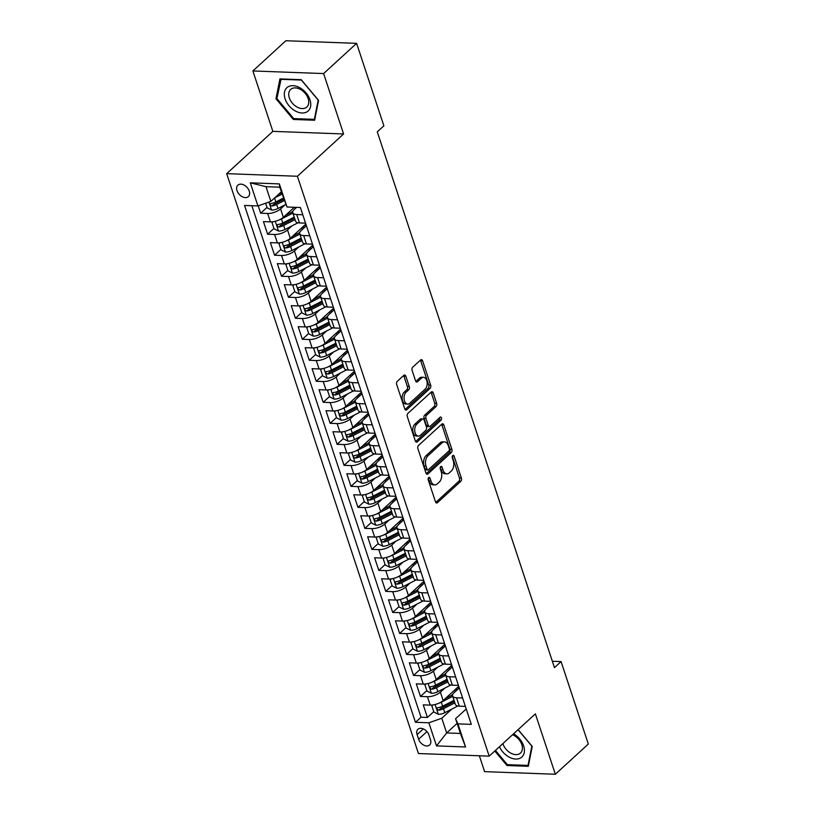 <?xml version="1.0" encoding="UTF-8"?>
<svg xmlns="http://www.w3.org/2000/svg" width="815" height="815" viewBox="0 0 815 815"><rect width="100%" height="100%" fill="white"/><g stroke="black" fill="none" stroke-linecap="round" stroke-linejoin="round"><path stroke-width="1.22" d="M428.659 477.621A1.671 1.019 92.1 0 0 428.232 479.892L435.475 501.806A2.384 1.467 92.1 0 0 436.687 502.998A2.384 1.467 92.1 0 0 437.451 502.682L460.76 481.329A2.384 1.467 92.1 0 0 461.382 478.079L454.128 456.166A1.671 1.019 92.1 0 0 453.283 455.33A1.671 1.019 92.1 0 0 452.743 455.554A1.671 1.019 92.1 0 0 452.315 457.826L453.252 460.658A7.62 4.676 92.1 0 1 451.296 471.06L449.35 472.832A7.62 4.676 92.1 0 1 446.885 473.851A7.62 4.676 92.1 0 1 443.024 470.031L442.087 467.199A1.671 1.019 92.1 0 0 441.241 466.363A1.671 1.019 92.1 0 0 440.701 466.588A1.671 1.019 92.1 0 0 440.273 468.859L441.21 471.691A7.62 4.676 92.1 0 1 439.254 482.093L437.309 483.865A7.62 4.676 92.1 0 1 434.843 484.884A7.62 4.676 92.1 0 1 430.982 481.064L430.045 478.232A1.671 1.019 92.1 0 0 429.199 477.396A1.671 1.019 92.1 0 0 428.659 477.621M237.012 190.639A7.763 5.236 -132.5 0 0 242.198 196.69A7.763 5.236 -132.5 0 0 248.371 196.588A7.763 5.236 -132.5 0 0 249.247 191.097A7.763 5.236 -132.5 0 0 244.052 185.046A7.763 5.236 -132.5 0 0 237.888 185.148A7.763 5.236 -132.5 0 0 237.012 190.639M405.829 376.194A2.384 1.467 92.1 0 0 404.627 375.002A2.384 1.467 92.1 0 0 403.853 375.318L397.312 381.308A2.384 1.467 92.1 0 0 396.701 384.558L404.749 408.896A2.384 1.467 92.1 0 0 405.962 410.088A2.384 1.467 92.1 0 0 406.726 409.772L430.035 388.419A2.384 1.467 92.1 0 0 430.656 385.169L422.608 360.841A2.384 1.467 92.1 0 0 421.396 359.649A2.384 1.467 92.1 0 0 420.632 359.965L412.726 367.198A2.384 1.467 92.1 0 0 412.115 370.448L415.558 380.86A2.384 1.467 92.1 0 0 416.771 382.052A2.384 1.467 92.1 0 0 417.535 381.736L421.457 378.15A6.367 3.912 92.1 0 1 423.515 377.304A6.367 3.912 92.1 0 1 427.101 382.092A6.367 3.912 92.1 0 1 425.104 389.183L409.751 403.242A6.367 3.912 92.1 0 1 407.694 404.087A6.367 3.912 92.1 0 1 404.108 399.289A6.367 3.912 92.1 0 1 406.104 392.209L408.661 389.865A2.384 1.467 92.1 0 0 409.273 386.616L405.829 376.194L403.924 376.133A2.384 1.467 92.1 0 0 403.629 375.532M343.594 133.966L323.616 73.564L356.603 43.348L285.851 40.75L252.874 70.956L272.852 131.368L226.672 173.656L297.414 176.264L343.594 133.966L272.852 131.368M479.352 755.78L484.599 771.652L555.351 774.25L535.374 713.848L489.194 756.137L297.414 176.264M555.351 774.25L588.328 744.044L561.056 661.576L552.356 661.25M356.603 43.348L383.875 125.816L377.274 131.857L554.465 667.617L561.056 661.576M418.523 445.448A2.384 1.467 92.1 0 0 417.912 448.698L425.96 473.036A2.384 1.467 92.1 0 0 427.172 474.228A2.384 1.467 92.1 0 0 427.936 473.912L451.255 452.559A2.384 1.467 92.1 0 0 451.867 449.31L443.818 424.972A2.384 1.467 92.1 0 0 442.606 423.78A2.384 1.467 92.1 0 0 441.842 424.095L418.523 445.448M415.355 440.966L407.306 416.628A2.384 1.467 92.1 0 1 407.918 413.378L431.237 392.025A2.384 1.467 92.1 0 1 432.001 391.709A2.384 1.467 92.1 0 1 433.213 392.901L436.657 403.323A2.384 1.467 92.1 0 1 436.045 406.573L426.591 415.232A2.384 1.467 92.1 0 0 425.97 418.472L428.262 425.389A2.384 1.467 92.1 0 0 429.464 426.581A2.384 1.467 92.1 0 0 430.238 426.265L440.08 417.249A1.671 1.019 92.1 0 1 440.62 417.025A1.671 1.019 92.1 0 1 441.557 418.278A1.671 1.019 92.1 0 1 441.037 420.132L417.331 441.842A2.384 1.467 92.1 0 1 416.567 442.158A2.384 1.467 92.1 0 1 415.355 440.966M258.223 205.838L260.668 213.214L267.004 207.407M284.975 204.891L280.574 208.915A9.698 3.963 161.7 0 1 267.646 213.469L270.427 221.874L263.449 221.619L267.615 234.221L273.952 228.424M293.125 210.861L291.648 212.216M291.923 225.898L287.522 229.932A9.698 3.963 161.7 0 1 274.594 234.486L277.375 242.89L270.397 242.626L274.563 255.238L280.9 249.431M300.073 231.878L298.596 233.222M298.871 246.904L294.47 250.939A9.698 3.963 161.7 0 1 281.542 255.492L284.323 263.897L277.345 263.642L281.511 276.244L287.848 270.437M307.021 252.884L305.544 254.229M305.819 267.921L301.418 271.945A9.698 3.963 161.7 0 1 288.49 276.499L291.271 284.904L284.292 284.649L288.459 297.251L294.796 291.454M313.969 273.891L312.491 275.246M312.766 288.928L308.365 292.962A9.698 3.963 161.7 0 1 295.438 297.516L298.219 305.92L291.24 305.656L295.407 318.268L301.744 312.461M320.916 294.908L319.439 296.252M319.714 309.934L315.313 313.969A9.698 3.963 161.7 0 1 302.385 318.522L305.167 326.927L298.188 326.672L302.355 339.274L308.691 333.478M327.864 315.914L326.387 317.259M326.662 330.951L322.261 334.975A9.698 3.963 161.7 0 1 309.333 339.529L312.114 347.934L305.136 347.679L309.303 360.281L315.639 354.484M334.812 336.921L333.335 338.276M333.61 351.958L329.209 355.992A9.698 3.963 161.7 0 1 316.281 360.546L319.062 368.951L312.084 368.686L316.251 381.298L322.587 375.491M341.76 357.938L340.283 359.283M340.558 372.964L336.157 376.999A9.698 3.963 161.7 0 1 323.229 381.552L326.01 389.957L319.032 389.702L323.198 402.304L329.535 396.508M348.708 378.944L347.231 380.289M347.506 393.981L343.105 398.005A9.698 3.963 161.7 0 1 330.177 402.559L332.958 410.964L325.98 410.709L330.146 423.311L336.483 417.514M355.656 399.951L354.179 401.306M354.454 414.988L350.053 419.022A9.698 3.963 161.7 0 1 337.125 423.576L339.906 431.981L332.928 431.716L337.094 444.328L343.431 438.521M362.604 420.968L361.127 422.313M361.402 435.994L357.001 440.029A9.698 3.963 161.7 0 1 344.073 444.582L346.854 452.987L339.875 452.733L344.042 465.334L350.379 459.538M369.552 441.974L368.085 443.319M368.349 457.011L363.948 461.046A9.698 3.963 161.7 0 1 351.021 465.589L353.802 473.994L346.823 473.739L350.99 486.351L357.327 480.544M376.499 462.981L375.032 464.336M375.297 478.018L370.896 482.052A9.698 3.963 161.7 0 1 357.968 486.606L360.75 495.011L353.771 494.746L357.938 507.358L364.274 501.551M383.447 483.998L381.98 485.343M382.245 499.024L377.844 503.059A9.698 3.963 161.7 0 1 364.926 507.613L367.697 516.017L360.719 515.763L364.896 528.365L371.222 522.568M390.395 505.005L388.928 506.349M389.193 520.041L384.792 524.076A9.698 3.963 161.7 0 1 371.874 528.619L374.645 537.024L367.667 536.769L371.844 549.381L378.17 543.574M397.343 526.011L395.876 527.366M396.151 541.048L391.74 545.082A9.698 3.963 161.7 0 1 378.822 549.636L381.593 558.041L374.615 557.776L378.792 570.388L385.128 564.581M404.291 547.028L402.824 548.373M403.099 562.055L398.688 566.089A9.698 3.963 161.7 0 1 385.77 570.643L388.551 579.047L381.563 578.793L385.74 591.395L392.076 585.598M411.239 568.035L409.772 569.379M410.047 583.071L405.646 587.106A9.698 3.963 161.7 0 1 392.718 591.649L395.499 600.054L388.521 599.799L392.687 612.411L399.024 606.605M418.197 589.041L416.72 590.396M416.995 604.078L412.594 608.112A9.698 3.963 161.7 0 1 399.666 612.666L402.447 621.071L395.469 620.816L399.635 633.418L405.972 627.611M425.145 610.058L423.668 611.403M423.943 625.085L419.542 629.119A9.698 3.963 161.7 0 1 406.614 633.673L409.395 642.077L402.416 641.823L406.583 654.425L412.92 648.628M432.093 631.065L430.615 632.42M430.89 646.101L426.49 650.136A9.698 3.963 161.7 0 1 413.562 654.679L416.343 663.084L409.364 662.829L413.531 675.441L419.868 669.635M439.041 652.071L437.563 653.426M437.838 667.108L433.437 671.142A9.698 3.963 161.7 0 1 420.509 675.696L423.291 684.101L416.312 683.846L420.479 696.448L427.457 696.703A9.698 3.963 -18.3 0 0 440.385 692.149L444.786 688.125M445.988 673.088L444.511 674.433M426.815 690.641L420.479 696.448M270.427 221.874A9.698 3.963 -18.3 0 0 283.345 217.32L294.317 207.275M277.375 242.89A9.698 3.963 -18.3 0 0 290.293 238.337L305.859 224.074M284.323 263.897A9.698 3.963 -18.3 0 0 297.241 259.343L312.807 245.091M291.271 284.904A9.698 3.963 -18.3 0 0 304.199 280.35L319.755 266.098M298.219 305.92A9.698 3.963 -18.3 0 0 311.147 301.367L326.703 287.104M305.167 326.927A9.698 3.963 -18.3 0 0 318.095 322.373L333.661 308.121M312.114 347.934A9.698 3.963 -18.3 0 0 325.042 343.38L340.609 329.128M319.062 368.951A9.698 3.963 -18.3 0 0 331.99 364.397L347.557 350.134M326.01 389.957A9.698 3.963 -18.3 0 0 338.938 385.403L354.505 371.151M332.958 410.964A9.698 3.963 -18.3 0 0 345.886 406.41L361.453 392.158M339.906 431.981A9.698 3.963 -18.3 0 0 352.834 427.427L368.4 413.164M346.854 452.987A9.698 3.963 -18.3 0 0 359.782 448.433L375.348 434.181M353.802 473.994A9.698 3.963 -18.3 0 0 366.73 469.44L382.296 455.188M360.75 495.011A9.698 3.963 -18.3 0 0 373.678 490.457L389.244 476.194M367.697 516.017A9.698 3.963 -18.3 0 0 380.625 511.463L396.192 497.211M374.645 537.024A9.698 3.963 -18.3 0 0 387.573 532.47L403.14 518.218M381.593 558.041A9.698 3.963 -18.3 0 0 394.521 553.487L410.088 539.224M388.551 579.047A9.698 3.963 -18.3 0 0 401.469 574.494L417.036 560.241M395.499 600.054A9.698 3.963 -18.3 0 0 408.417 595.51L423.983 581.248M402.447 621.071A9.698 3.963 -18.3 0 0 415.365 616.517L430.931 602.254M409.395 642.077A9.698 3.963 -18.3 0 0 422.313 637.524L437.879 623.271M416.343 663.084A9.698 3.963 -18.3 0 0 429.271 658.54L444.827 644.278M423.291 684.101A9.698 3.963 -18.3 0 0 436.219 679.547L451.775 665.284M430.473 739.663L428.945 735.038A7.518 5.073 -132.5 0 0 423.922 729.181A7.518 5.073 -132.5 0 0 417.942 729.272A7.518 5.073 -132.5 0 0 417.097 734.6L418.625 739.225A7.518 5.073 -132.5 0 0 423.647 745.083A7.518 5.073 -132.5 0 0 429.627 744.981A7.518 5.073 -132.5 0 0 430.473 739.663M226.672 173.656L418.441 753.539L489.194 756.137M257.937 205.94L250.287 182.825L279.351 183.895L286.992 207.01L279.759 187.185L265.996 186.686L270.855 201.387L257.937 205.94L244.551 205.451L415.477 722.294L428.863 722.793L441.791 718.239L451.734 709.132M286.992 207.01L300.378 207.499L471.315 724.352L457.928 723.863L465.569 746.968L436.504 745.898L428.863 722.793M296.589 207.367L294.337 209.424A9.698 3.963 161.7 0 0 292.779 212.756L295.56 221.16A9.698 3.963 -18.3 0 0 299.482 222.943L305.564 223.167M304.474 225.347A4.483 1.834 -18.3 0 0 305.839 225.704A18.551 7.58 -18.3 0 1 306.409 225.735L301.285 230.431A9.698 3.963 161.7 0 0 299.726 233.762L302.508 242.167A9.698 3.963 -18.3 0 0 306.43 243.95L312.512 244.174M311.422 246.364A4.483 1.834 -18.3 0 0 312.787 246.711A18.551 7.58 -18.3 0 1 313.357 246.751L308.233 251.448A9.698 3.963 161.7 0 0 306.674 254.769L309.456 263.174A9.698 3.963 -18.3 0 0 313.388 264.967L319.46 265.191M318.37 267.371A4.483 1.834 -18.3 0 0 319.735 267.728A18.551 7.58 -18.3 0 1 320.305 267.758L315.181 272.454A9.698 3.963 161.7 0 0 313.622 275.786L316.403 284.19A9.698 3.963 -18.3 0 0 320.336 285.973L326.407 286.197M325.317 288.378A4.483 1.834 -18.3 0 0 326.683 288.734A18.551 7.58 -18.3 0 1 327.253 288.765L322.129 293.461A9.698 3.963 161.7 0 0 320.57 296.792L323.351 305.197A9.698 3.963 -18.3 0 0 327.284 306.98L333.355 307.204M332.265 309.394A4.483 1.834 -18.3 0 0 333.63 309.741A18.551 7.58 -18.3 0 1 334.201 309.781L329.077 314.478A9.698 3.963 161.7 0 0 327.518 317.799L330.299 326.204A9.698 3.963 -18.3 0 0 334.231 327.997L340.303 328.221M341.159 330.788L336.024 335.485A9.698 3.963 161.7 0 0 334.466 338.816L337.247 347.221A9.698 3.963 -18.3 0 0 341.179 349.003L347.251 349.228M348.107 351.805L342.972 356.491A9.698 3.963 161.7 0 0 341.414 359.822L344.195 368.227A9.698 3.963 -18.3 0 0 348.127 370.02L354.199 370.234M353.109 372.424A4.483 1.834 -18.3 0 0 354.474 372.771A18.551 7.58 -18.3 0 1 355.055 372.812L349.92 377.508A9.698 3.963 161.7 0 0 348.362 380.829L351.143 389.234A9.698 3.963 -18.3 0 0 355.075 391.027L361.147 391.251M360.057 393.431A4.483 1.834 -18.3 0 0 361.422 393.788A18.551 7.58 -18.3 0 1 362.003 393.818L356.868 398.515A9.698 3.963 161.7 0 0 355.309 401.846L358.091 410.251A9.698 3.963 -18.3 0 0 362.023 412.033L368.095 412.258M367.005 414.448A4.483 1.834 -18.3 0 0 368.38 414.794A18.551 7.58 -18.3 0 1 368.951 414.825L363.816 419.531A9.698 3.963 161.7 0 0 362.257 422.853L365.038 431.257A9.698 3.963 -18.3 0 0 368.971 433.05L375.043 433.264M373.953 435.454A4.483 1.834 -18.3 0 0 375.328 435.801A18.551 7.58 -18.3 0 1 375.898 435.842L370.764 440.538A9.698 3.963 161.7 0 0 369.205 443.859L371.986 452.264A9.698 3.963 -18.3 0 0 375.919 454.057L381.99 454.281M380.9 456.461A4.483 1.834 -18.3 0 0 382.276 456.818A18.551 7.58 -18.3 0 1 382.846 456.848L377.722 461.545A9.698 3.963 161.7 0 0 376.153 464.876L378.934 473.281A9.698 3.963 -18.3 0 0 382.867 475.064L388.938 475.288M387.848 477.478A4.483 1.834 -18.3 0 0 389.224 477.824A18.551 7.58 -18.3 0 1 389.794 477.855L384.67 482.562A9.698 3.963 161.7 0 0 383.101 485.883L385.882 494.287A9.698 3.963 -18.3 0 0 389.815 496.08L395.896 496.304M394.796 498.485A4.483 1.834 -18.3 0 0 396.172 498.831A18.551 7.58 -18.3 0 1 396.742 498.872L391.618 503.568A9.698 3.963 161.7 0 0 390.049 506.889L392.83 515.294A9.698 3.963 -18.3 0 0 396.762 517.087L402.844 517.311M401.744 519.491A4.483 1.834 -18.3 0 0 403.119 519.848A18.551 7.58 -18.3 0 1 403.69 519.878L398.566 524.575A9.698 3.963 161.7 0 0 397.007 527.906L399.778 536.311A9.698 3.963 -18.3 0 0 403.71 538.094L409.792 538.318M408.692 540.508A4.483 1.834 -18.3 0 0 410.067 540.854A18.551 7.58 -18.3 0 1 410.638 540.885L405.513 545.592A9.698 3.963 161.7 0 0 403.955 548.913L406.726 557.317A9.698 3.963 -18.3 0 0 410.658 559.11L416.74 559.334M415.65 561.515A4.483 1.834 -18.3 0 0 417.015 561.861A18.551 7.58 -18.3 0 1 417.586 561.902L412.461 566.598A9.698 3.963 161.7 0 0 410.903 569.919L413.674 578.324A9.698 3.963 -18.3 0 0 417.606 580.117L423.688 580.341M422.598 582.521A4.483 1.834 -18.3 0 0 423.963 582.878A18.551 7.58 -18.3 0 1 424.534 582.908L419.409 587.605A9.698 3.963 161.7 0 0 417.851 590.936L420.632 599.341A9.698 3.963 -18.3 0 0 424.554 601.124L430.636 601.348M429.546 603.538A4.483 1.834 -18.3 0 0 430.911 603.884A18.551 7.58 -18.3 0 1 431.481 603.915L426.357 608.622A9.698 3.963 161.7 0 0 424.798 611.943L427.58 620.347A9.698 3.963 -18.3 0 0 431.502 622.14L437.584 622.365M436.494 624.545A4.483 1.834 -18.3 0 0 437.859 624.891A18.551 7.58 -18.3 0 1 438.429 624.932L433.305 629.628A9.698 3.963 161.7 0 0 431.746 632.96L434.527 641.354A9.698 3.963 -18.3 0 0 438.46 643.147L444.532 643.371M443.442 645.551A4.483 1.834 -18.3 0 0 444.807 645.908A18.551 7.58 -18.3 0 1 445.377 645.938L440.253 650.635A9.698 3.963 161.7 0 0 438.694 653.966L441.475 662.371A9.698 3.963 -18.3 0 0 445.408 664.154L451.479 664.378M452.325 666.955L447.201 671.652A9.698 3.963 161.7 0 0 445.642 674.973L448.423 683.377A9.698 3.963 -18.3 0 0 452.356 685.17L458.427 685.395M251.855 205.716L421.019 717.22L427.427 717.455L423.26 704.853L430.238 705.107A9.698 3.963 -18.3 0 0 443.166 700.554L458.733 686.301M457.337 687.575A4.483 1.834 -18.3 0 0 458.702 687.921A18.551 7.58 -18.3 0 1 459.273 687.962L454.149 692.658A9.698 3.963 -18.3 0 0 452.59 695.99A9.698 3.963 -18.3 0 0 456.522 697.772L462.594 697.997M452.59 695.99L455.371 704.384A9.698 3.963 -18.3 0 0 459.303 706.177L465.375 706.401M302.783 214.763L296.711 214.539A9.698 3.963 161.7 0 1 292.779 212.756M309.731 235.769L303.659 235.555A9.698 3.963 161.7 0 1 299.726 233.762M316.678 256.786L310.607 256.562A9.698 3.963 161.7 0 1 306.674 254.769M323.626 277.793L317.555 277.569A9.698 3.963 161.7 0 1 313.622 275.786M330.574 298.799L324.502 298.585A9.698 3.963 161.7 0 1 320.57 296.792M337.522 319.816L331.45 319.592A9.698 3.963 161.7 0 1 327.518 317.799M344.47 340.823L338.398 340.599A9.698 3.963 161.7 0 1 334.466 338.816M351.418 361.84L345.346 361.615A9.698 3.963 161.7 0 1 341.414 359.822M358.366 382.846L352.294 382.622A9.698 3.963 161.7 0 1 348.362 380.829M365.314 403.853L359.242 403.629A9.698 3.963 161.7 0 1 355.309 401.846M372.272 424.87L366.19 424.646A9.698 3.963 161.7 0 1 362.257 422.853M379.22 445.876L373.138 445.652A9.698 3.963 161.7 0 1 369.205 443.859M386.167 466.883L380.085 466.659A9.698 3.963 161.7 0 1 376.153 464.876M393.115 487.9L387.033 487.676A9.698 3.963 161.7 0 1 383.101 485.883M400.063 508.906L393.981 508.682A9.698 3.963 161.7 0 1 390.049 506.889M407.011 529.913L400.929 529.689A9.698 3.963 161.7 0 1 397.007 527.906M413.959 550.93L407.877 550.706A9.698 3.963 161.7 0 1 403.955 548.913M420.907 571.936L414.835 571.712A9.698 3.963 161.7 0 1 410.903 569.919M427.855 592.943L421.783 592.719A9.698 3.963 161.7 0 1 417.851 590.936M434.803 613.96L428.731 613.736A9.698 3.963 161.7 0 1 424.798 611.943M441.75 634.966L435.679 634.742A9.698 3.963 161.7 0 1 431.746 632.96M448.698 655.973L442.627 655.749A9.698 3.963 161.7 0 1 438.694 653.966M455.646 676.99L449.574 676.766A9.698 3.963 161.7 0 1 445.642 674.973M420.509 675.696L413.531 675.441M413.562 654.679L406.583 654.425M406.614 633.673L399.635 633.418M399.666 612.666L392.687 612.411M392.718 591.649L385.74 591.395M385.77 570.643L378.792 570.388M378.822 549.636L371.844 549.381M371.874 528.619L364.896 528.365M364.926 507.613L357.938 507.358M357.968 486.606L350.99 486.351M351.021 465.589L344.042 465.334M344.073 444.582L337.094 444.328M337.125 423.576L330.146 423.311M330.177 402.559L323.198 402.304M323.229 381.552L316.251 381.298M316.281 360.546L309.303 360.281M309.333 339.529L302.355 339.274M302.385 318.522L295.407 318.268M295.438 297.516L288.459 297.251M288.49 276.499L281.511 276.244M281.542 255.492L274.563 255.238M274.594 234.486L267.615 234.221M267.646 213.469L260.668 213.214M270.855 201.387L281.297 191.831M441.791 718.239L446.651 732.94L460.424 733.449L455.554 718.749L457.928 723.863M457.093 723.384L446.651 732.94L436.504 745.898M466.231 708.968L455.554 718.749M323.616 73.564L252.874 70.956M458.998 687.942L458.804 687.351M452.936 694.095L451.459 695.45M433.763 711.658L427.427 717.455M421.019 717.22L415.477 722.294M452.05 666.935L451.856 666.334M445.102 645.918L444.909 645.327M438.154 624.911L437.961 624.321M431.206 603.905L431.013 603.304M424.258 582.888L424.065 582.297M417.311 561.881L417.117 561.291M410.363 540.875L410.169 540.274M403.415 519.858L403.221 519.267M396.467 498.851L396.273 498.26M389.519 477.845L389.326 477.244M382.571 456.828L382.378 456.237M375.623 435.821L375.43 435.23M368.675 414.815L368.482 414.214M361.728 393.798L361.524 393.207M354.78 372.791L354.576 372.2M347.832 351.785L347.628 351.184M340.884 330.768L340.68 330.177M333.926 309.761L333.732 309.17M326.978 288.744L326.784 288.153M320.03 267.738L319.837 267.147M313.082 246.731L312.889 246.14M306.134 225.714L305.941 225.123M460.424 733.449L465.569 746.968M250.287 182.825L265.996 186.686M279.351 183.895L279.759 187.185M494.797 751.002L506.991 765.519L528.303 766.304L532.246 746.418L518.136 729.629M279.922 78.912L275.969 98.788L293.329 119.459L314.631 120.243L318.584 100.357L301.224 79.687L279.922 78.912M507.908 764.674L506.991 765.519M294.246 118.613L293.329 119.459M277.049 97.8L275.969 98.788M428.211 478.405L429.067 480.993A7.62 4.676 92.1 0 0 432.938 484.813L434.843 484.884M446.885 473.851L444.98 473.78A7.62 4.676 92.1 0 1 441.109 469.96L440.253 467.372M435.77 502.407L458.855 481.257A2.384 1.467 92.1 0 0 459.466 478.008L452.294 456.339M426.255 473.637L449.34 452.488A2.384 1.467 92.1 0 0 449.951 449.238L441.903 424.9A2.384 1.467 92.1 0 0 441.618 424.299M427.029 469.104A1.671 1.019 92.1 0 0 427.875 469.939A1.671 1.019 92.1 0 0 428.405 469.715L448.871 450.98A1.671 1.019 92.1 0 0 449.299 448.698L448.311 445.713A7.62 4.676 92.1 0 0 444.45 441.893A7.62 4.676 92.1 0 0 441.985 442.912L427.997 455.717A7.62 4.676 92.1 0 0 426.041 466.109L427.029 469.104L425.114 469.032A1.671 1.019 92.1 0 0 425.96 469.868L427.875 469.939M444.45 441.893L442.535 441.822A7.62 4.676 92.1 0 0 440.069 442.84L441.985 442.912M425.114 469.032L424.126 466.048A7.62 4.676 92.1 0 1 426.082 455.646L440.069 442.84M429.464 426.581L427.559 426.51A2.384 1.467 92.1 0 1 426.347 425.318L424.065 418.411A2.384 1.467 92.1 0 1 424.676 415.161L434.13 406.502A2.384 1.467 92.1 0 0 434.741 403.252L431.298 392.84A2.384 1.467 92.1 0 0 431.013 392.239M415.65 441.567L439.122 420.061A1.671 1.019 92.1 0 0 439.54 417.749M416.781 424.218A6.367 3.912 92.1 0 0 414.774 431.298A6.367 3.912 92.1 0 0 418.37 436.096A6.367 3.912 92.1 0 0 420.428 435.251L425.838 430.289A2.384 1.467 92.1 0 0 426.449 427.05L424.157 420.132A2.384 1.467 92.1 0 0 422.954 418.941A2.384 1.467 92.1 0 0 422.18 419.256L416.781 424.218L414.866 424.146A6.367 3.912 92.1 0 0 412.859 431.227A6.367 3.912 92.1 0 0 416.455 436.025L418.37 436.096M422.954 418.941L421.039 418.869A2.384 1.467 92.1 0 0 420.275 419.195L422.18 419.256M414.866 424.146L420.275 419.195M407.694 404.087L405.788 404.016A6.367 3.912 92.1 0 1 402.192 399.218A6.367 3.912 92.1 0 1 404.199 392.137L406.756 389.794A2.384 1.467 92.1 0 0 407.368 386.544L403.924 376.133M423.515 377.304L421.599 377.233A6.367 3.912 92.1 0 0 419.542 378.079L421.457 378.15M415.844 381.461L419.542 378.079M405.045 409.497L428.13 388.348A2.384 1.467 92.1 0 0 428.741 385.098L420.693 360.77A2.384 1.467 92.1 0 0 420.408 360.169M433.173 704.914L431.818 705.77L433.896 712.066L438.419 714.307A6.428 2.628 -18.3 0 0 444.776 712.707L457.806 706.004M439.153 703.101A6.428 2.628 -18.3 0 0 441.302 702.204L452.702 696.336M445.265 698.638L452.59 694.859M457.103 689.959L456.95 689.49A7.641 3.117 161.7 0 1 455.483 689.276M456.95 689.49A15.393 6.296 161.7 0 1 457.561 689.531M459.1 687.432A15.393 6.296 -18.3 0 0 457.806 687.147M454.026 700.33L442.627 706.198A6.428 2.628 161.7 0 1 437.859 707.705C436.453 708.683 436.728 709.529 438.694 710.222A6.428 2.628 -18.3 0 0 443.452 708.714L454.862 702.846M454.424 701.542L442.005 707.929A3.27 1.335 161.7 0 1 440.589 708.48L438.694 710.222M437.859 707.705L437.186 707.991M431.818 705.77L432.673 704.985M499.473 746.723A15.76 10.636 -132.5 0 0 516.527 759.05A15.76 10.636 -132.5 0 0 523.638 745.847A15.76 10.636 -132.5 0 0 513.562 733.826M502.886 743.596A11.93 8.058 -132.5 0 0 502.998 743.942A11.93 8.058 -132.5 0 0 510.974 753.243A11.93 8.058 -132.5 0 0 520.469 753.091A11.93 8.058 -132.5 0 0 521.814 744.635A11.93 8.058 -132.5 0 0 512.543 734.753M518.045 729.72L531.849 746.153L528.018 765.417L507.378 764.664L495.428 750.432M528.578 764.908L528.018 765.417M295.234 110.932A15.76 10.636 -132.5 0 0 310.566 106.561A15.76 10.636 -132.5 0 0 299.839 87.735A15.76 10.636 -132.5 0 0 284.517 92.105A15.76 10.636 -132.5 0 0 295.234 110.932M296.996 107.01A11.93 8.058 -132.5 0 0 306.807 107.03A11.93 8.058 -132.5 0 0 300.49 89.446A11.93 8.058 -132.5 0 0 290.68 89.436A11.93 8.058 -132.5 0 0 296.996 107.01M280.727 79.31L301.367 80.064L318.186 100.092L314.356 119.357L293.716 118.593L276.896 98.574L281.114 78.953M314.906 118.847L314.356 119.357M426.225 683.897L424.87 684.753L426.948 691.059L431.471 693.3A6.428 2.628 -18.3 0 0 437.828 691.701L450.858 684.997M432.205 682.094A6.428 2.628 -18.3 0 0 434.354 681.197L445.754 675.329M438.317 677.622L445.642 673.852M450.389 666.568A4.483 1.834 -18.3 0 0 451.755 666.914A18.551 7.58 -18.3 0 1 452.325 666.945M450.155 668.942L450.002 668.483A7.641 3.117 161.7 0 1 448.535 668.259M450.002 668.483A15.393 6.296 161.7 0 1 450.613 668.524M452.152 666.415A15.393 6.296 -18.3 0 0 450.858 666.13M447.078 679.323L435.668 685.191A6.428 2.628 161.7 0 1 430.911 686.688C429.505 687.677 429.78 688.512 431.746 689.215A6.428 2.628 -18.3 0 0 436.504 687.707L447.914 681.839M447.476 680.535L435.057 686.923A3.27 1.335 161.7 0 1 433.641 687.473L431.746 689.215M430.911 686.688L430.238 686.974M424.87 684.753L425.715 683.979M419.277 662.89L417.922 663.746L420 670.052L424.523 672.293A6.428 2.628 -18.3 0 0 430.88 670.694L443.91 663.991M425.257 661.077A6.428 2.628 -18.3 0 0 427.406 660.181L438.806 654.313M431.359 656.615L438.694 652.846M443.207 647.935L443.054 647.477A7.641 3.117 161.7 0 1 441.587 647.253M443.054 647.477A15.393 6.296 161.7 0 1 443.666 647.518M445.204 645.409A15.393 6.296 -18.3 0 0 443.91 645.123M440.131 658.306L428.721 664.174A6.428 2.628 161.7 0 1 423.963 665.682C422.557 666.66 422.832 667.505 424.798 668.198A6.428 2.628 -18.3 0 0 429.556 666.701L440.966 660.833M440.528 659.518L428.109 665.906A3.27 1.335 161.7 0 1 426.693 666.466L424.798 668.198M423.963 665.682L423.291 665.967M417.922 663.746L418.767 662.962M412.329 641.884L410.974 642.74L413.052 649.035L417.575 651.277A6.428 2.628 -18.3 0 0 423.932 649.677L436.962 642.974M418.309 640.07A6.428 2.628 -18.3 0 0 420.459 639.174L431.858 633.306M424.411 635.608L431.746 631.829M436.259 626.929L436.106 626.46A7.641 3.117 161.7 0 1 434.639 626.246M436.106 626.46A15.393 6.296 161.7 0 1 436.718 626.501M438.256 624.402A15.393 6.296 -18.3 0 0 436.962 624.117M433.183 637.299L421.773 643.167A6.428 2.628 161.7 0 1 417.015 644.675C415.609 645.653 415.884 646.489 417.851 647.192A6.428 2.628 -18.3 0 0 422.608 645.684L434.018 639.816M433.58 638.512L421.161 644.899A3.27 1.335 161.7 0 1 419.745 645.449L417.851 647.192M417.015 644.675L416.343 644.96M410.974 642.74L411.82 641.955M405.381 620.867L404.026 621.723L406.104 628.029L410.628 630.27A6.428 2.628 -18.3 0 0 416.985 628.671L430.004 621.967M411.351 619.064A6.428 2.628 -18.3 0 0 413.511 618.167L424.91 612.299M417.463 614.591L424.798 610.822M429.311 605.912L429.159 605.453A7.641 3.117 161.7 0 1 427.692 605.229M429.159 605.453A15.393 6.296 161.7 0 1 429.77 605.494M431.308 603.385A15.393 6.296 -18.3 0 0 430.014 603.1M426.235 616.293L414.825 622.151A6.428 2.628 161.7 0 1 410.067 623.658C408.651 624.647 408.936 625.482 410.903 626.185A6.428 2.628 -18.3 0 0 415.66 624.677L427.07 618.809M426.632 617.495L414.214 623.893A3.27 1.335 161.7 0 1 412.798 624.443L410.903 626.185M410.067 623.658L409.395 623.944M404.026 621.723L404.872 620.938M398.433 599.86L397.068 600.716L399.156 607.022L403.68 609.263A6.428 2.628 -18.3 0 0 410.037 607.654L423.056 600.961M404.403 598.047A6.428 2.628 -18.3 0 0 406.563 597.15L417.963 591.283M410.515 593.585L417.851 589.816M422.364 584.905L422.211 584.447A7.641 3.117 161.7 0 1 420.744 584.223M422.211 584.447A15.393 6.296 161.7 0 1 422.822 584.487M424.36 582.379A15.393 6.296 -18.3 0 0 423.066 582.093M419.287 595.276L407.877 601.144A6.428 2.628 161.7 0 1 403.119 602.652C401.703 603.63 401.989 604.475 403.955 605.168A6.428 2.628 -18.3 0 0 408.712 603.67L420.122 597.803M419.684 596.488L407.266 602.876A3.27 1.335 161.7 0 1 405.85 603.436L403.955 605.168M403.119 602.652L402.447 602.937M397.068 600.716L397.924 599.932M391.485 578.854L390.12 579.709L392.209 586.005L396.732 588.247A6.428 2.628 -18.3 0 0 403.089 586.647L416.108 579.944M397.455 577.04A6.428 2.628 -18.3 0 0 399.615 576.144L411.015 570.276M403.568 572.578L410.903 568.799M415.416 563.888L415.263 563.43A7.641 3.117 161.7 0 1 413.796 563.216M415.263 563.43A15.393 6.296 161.7 0 1 415.874 563.471M417.412 561.372A15.393 6.296 -18.3 0 0 416.119 561.087M412.339 574.269L400.929 580.137A6.428 2.628 161.7 0 1 396.172 581.635C394.755 582.623 395.041 583.459 397.007 584.161A6.428 2.628 -18.3 0 0 401.764 582.654L413.174 576.786M412.736 575.482L400.318 581.869A3.27 1.335 161.7 0 1 398.902 582.419L397.007 584.161M396.172 581.635L395.499 581.93M390.12 579.709L390.976 578.925M384.537 557.837L383.172 558.693L385.261 564.999L389.784 567.24A6.428 2.628 -18.3 0 0 396.141 565.641L409.161 558.937M390.507 556.034A6.428 2.628 -18.3 0 0 392.667 555.137L404.067 549.269M396.62 551.561L403.955 547.792M408.468 542.882L408.315 542.423A7.641 3.117 161.7 0 1 406.848 542.199M408.315 542.423A15.393 6.296 161.7 0 1 408.926 542.464M410.465 540.355A15.393 6.296 -18.3 0 0 409.171 540.07M405.391 553.263L393.981 559.121A6.428 2.628 161.7 0 1 389.224 560.628C387.808 561.616 388.093 562.452 390.059 563.155A6.428 2.628 -18.3 0 0 394.817 561.647L406.216 555.779M405.788 554.465L393.37 560.863A3.27 1.335 161.7 0 1 391.954 561.413L390.059 563.155M389.224 560.628L388.551 560.914M383.172 558.693L384.028 557.908M377.589 536.83L376.224 537.686L378.313 543.992L382.836 546.233A6.428 2.628 -18.3 0 0 389.193 544.624L402.213 537.931M383.559 535.017A6.428 2.628 -18.3 0 0 385.719 534.12L397.119 528.252M389.672 530.555L397.007 526.785M401.52 521.875L401.367 521.417A7.641 3.117 161.7 0 1 399.89 521.192M401.367 521.417A15.393 6.296 161.7 0 1 401.978 521.457M403.517 519.349A15.393 6.296 -18.3 0 0 402.223 519.063M398.443 532.246L387.033 538.114A6.428 2.628 161.7 0 1 382.276 539.622C380.86 540.6 381.145 541.445 383.111 542.138A6.428 2.628 -18.3 0 0 387.869 540.64L399.269 534.772M398.841 533.458L386.422 539.846A3.27 1.335 161.7 0 1 385.006 540.406L383.111 542.138M382.276 539.622L381.603 539.907M376.224 537.686L377.08 536.902M370.642 515.824L369.277 516.679L371.365 522.975L375.878 525.217A6.428 2.628 -18.3 0 0 382.235 523.617L395.265 516.914M376.612 514.01A6.428 2.628 -18.3 0 0 378.761 513.114L390.171 507.246M382.724 509.548L390.059 505.769M394.562 500.858L394.419 500.4A7.641 3.117 161.7 0 1 392.942 500.186M394.419 500.4A15.393 6.296 161.7 0 1 395.02 500.441M396.569 498.342A15.393 6.296 -18.3 0 0 395.275 498.057M391.495 511.239L380.085 517.107A6.428 2.628 161.7 0 1 375.328 518.605C373.912 519.593 374.187 520.428 376.163 521.131A6.428 2.628 -18.3 0 0 380.921 519.624L392.321 513.756M391.893 512.452L379.474 518.839A3.27 1.335 161.7 0 1 378.058 519.389L376.163 521.131M375.328 518.605L374.656 518.9M369.277 516.679L370.132 515.895M363.694 494.807L362.329 495.663L364.417 501.969L368.93 504.21A6.428 2.628 -18.3 0 0 375.287 502.611L388.317 495.907M369.664 493.004A6.428 2.628 -18.3 0 0 371.813 492.107L383.223 486.239M375.776 488.531L383.111 484.762M387.614 479.852L387.461 479.393A7.641 3.117 161.7 0 1 385.994 479.169M387.461 479.393A15.393 6.296 161.7 0 1 388.072 479.434M389.621 477.325A15.393 6.296 -18.3 0 0 388.327 477.04M384.537 490.233L373.138 496.091A6.428 2.628 161.7 0 1 368.38 497.598C366.964 498.586 367.239 499.422 369.215 500.125A6.428 2.628 -18.3 0 0 373.973 498.617L385.373 492.749M384.945 491.435L372.516 497.833A3.27 1.335 161.7 0 1 371.11 498.383L369.215 500.125M368.38 497.598L367.708 497.884M362.329 495.663L363.184 494.878M356.746 473.8L355.381 474.656L357.469 480.962L361.982 483.203A6.428 2.628 -18.3 0 0 368.339 481.594L381.369 474.901M362.716 471.987A6.428 2.628 -18.3 0 0 364.865 471.09L376.275 465.222M368.828 467.525L376.163 463.755M380.666 458.845L380.513 458.387A7.641 3.117 161.7 0 1 379.046 458.162M380.513 458.387A15.393 6.296 161.7 0 1 381.125 458.427M382.673 456.319A15.393 6.296 -18.3 0 0 381.379 456.033M377.589 469.216L366.19 475.084A6.428 2.628 161.7 0 1 361.432 476.592C360.016 477.57 360.291 478.415 362.268 479.108A6.428 2.628 -18.3 0 0 367.025 477.61L378.425 471.742M377.997 470.428L365.568 476.816A3.27 1.335 161.7 0 1 364.162 477.376L362.268 479.108M361.432 476.592L360.76 476.877M355.381 474.656L356.237 473.872M349.798 452.794L348.433 453.639L350.521 459.945L355.034 462.187A6.428 2.628 -18.3 0 0 361.391 460.587L374.421 453.884M355.768 450.98A6.428 2.628 -18.3 0 0 357.917 450.084L369.327 444.216M361.88 446.508L369.215 442.739M373.718 437.828L373.565 437.37A7.641 3.117 161.7 0 1 372.098 437.156M373.565 437.37A15.393 6.296 161.7 0 1 374.177 437.411M375.725 435.312A15.393 6.296 -18.3 0 0 374.421 435.027M370.642 448.209L359.242 454.077A6.428 2.628 161.7 0 1 354.484 455.575C353.068 456.563 353.343 457.398 355.309 458.101A6.428 2.628 -18.3 0 0 360.077 456.594L371.477 450.726M371.049 449.422L358.62 455.809A3.27 1.335 161.7 0 1 357.214 456.359L355.309 458.101M354.484 455.575L353.802 455.87M348.433 453.639L349.289 452.865M342.85 431.777L341.485 432.633L343.573 438.939L348.087 441.18A6.428 2.628 -18.3 0 0 354.444 439.58L367.473 432.877M348.82 429.963A6.428 2.628 -18.3 0 0 350.97 429.077L362.38 423.209M354.933 425.501L362.268 421.732M366.77 416.822L366.618 416.363A7.641 3.117 161.7 0 1 365.151 416.139M366.618 416.363A15.393 6.296 161.7 0 1 367.229 416.404M368.767 414.295A15.393 6.296 -18.3 0 0 367.473 414.01M363.694 427.203L352.294 433.06A6.428 2.628 161.7 0 1 347.536 434.568C346.12 435.556 346.395 436.392 348.362 437.095A6.428 2.628 -18.3 0 0 353.129 435.587L364.529 429.719M364.101 428.405L351.673 434.803A3.27 1.335 161.7 0 1 350.267 435.353L348.362 437.095M347.536 434.568L346.854 434.853M341.485 432.633L342.341 431.848M335.902 410.77L334.537 411.626L336.626 417.922L341.139 420.163A6.428 2.628 -18.3 0 0 347.496 418.564L360.525 411.87M341.872 408.957A6.428 2.628 -18.3 0 0 344.022 408.06L355.432 402.192M347.985 404.495L355.32 400.725M359.822 395.815L359.67 395.356A7.641 3.117 161.7 0 1 358.203 395.132M359.67 395.356A15.393 6.296 161.7 0 1 360.281 395.397M361.819 393.288A15.393 6.296 -18.3 0 0 360.525 393.003M356.746 406.186L345.346 412.054A6.428 2.628 161.7 0 1 340.578 413.562C339.172 414.54 339.447 415.385 341.414 416.078A6.428 2.628 -18.3 0 0 346.181 414.58L357.581 408.712M357.153 407.398L344.725 413.786A3.27 1.335 161.7 0 1 343.319 414.346L341.414 416.078M340.578 413.562L339.906 413.847M334.537 411.626L335.393 410.841M328.954 389.764L327.589 390.609L329.678 396.915L334.191 399.156A6.428 2.628 -18.3 0 0 340.548 397.557L353.578 390.854M334.924 387.95A6.428 2.628 -18.3 0 0 337.074 387.054L348.484 381.186M341.037 383.478L348.372 379.709M352.875 374.798L352.722 374.34A7.641 3.117 161.7 0 1 351.255 374.116M352.722 374.34A15.393 6.296 161.7 0 1 353.333 374.38M354.871 372.282A15.393 6.296 -18.3 0 0 353.578 371.986M349.798 385.179L338.398 391.047A6.428 2.628 161.7 0 1 333.63 392.545C332.225 393.533 332.5 394.368 334.466 395.071A6.428 2.628 -18.3 0 0 339.234 393.564L350.633 387.696M350.206 386.392L337.777 392.779A3.27 1.335 161.7 0 1 336.371 393.329L334.466 395.071M333.63 392.545L332.958 392.84M327.589 390.609L328.445 389.835M322.007 368.747L320.641 369.603L322.72 375.909L327.243 378.15A6.428 2.628 -18.3 0 0 333.6 376.55L346.63 369.847M327.976 366.933A6.428 2.628 -18.3 0 0 330.126 366.047L341.536 360.179M334.089 362.471L341.414 358.702M346.161 351.408A4.483 1.834 -18.3 0 0 347.526 351.764A18.551 7.58 -18.3 0 1 348.107 351.795M345.927 353.791L345.774 353.333A7.641 3.117 161.7 0 1 344.307 353.109M345.774 353.333A15.393 6.296 161.7 0 1 346.385 353.374M347.923 351.265A15.393 6.296 -18.3 0 0 346.63 350.98M342.85 364.173L331.45 370.03A6.428 2.628 161.7 0 1 326.683 371.538C325.277 372.526 325.552 373.362 327.518 374.065A6.428 2.628 -18.3 0 0 332.286 372.557L343.686 366.689M343.247 365.375L330.829 371.772A3.27 1.335 161.7 0 1 329.423 372.323L327.518 374.065M326.683 371.538L326.01 371.823M320.641 369.603L321.497 368.818M315.059 347.74L313.694 348.596L315.772 354.892L320.295 357.133A6.428 2.628 -18.3 0 0 326.652 355.534L339.682 348.84M321.029 345.927A6.428 2.628 -18.3 0 0 323.178 345.03L334.588 339.162M327.141 341.465L334.466 337.695M339.213 330.401A4.483 1.834 -18.3 0 0 340.578 330.758A18.551 7.58 -18.3 0 1 341.149 330.788M338.979 332.785L338.826 332.326A7.641 3.117 161.7 0 1 337.359 332.102M338.826 332.326A15.393 6.296 161.7 0 1 339.437 332.367M340.976 330.258A15.393 6.296 -18.3 0 0 339.682 329.973M335.902 343.156L324.502 349.024A6.428 2.628 161.7 0 1 319.735 350.531C318.329 351.51 318.604 352.355 320.57 353.048A6.428 2.628 -18.3 0 0 325.328 351.55L336.738 345.682M336.3 344.368L323.881 350.756A3.27 1.335 161.7 0 1 322.475 351.306L320.57 353.048M319.735 350.531L319.062 350.817M313.694 348.596L314.549 347.811M308.101 326.734L306.746 327.579L308.824 333.885L313.347 336.126A6.428 2.628 -18.3 0 0 319.704 334.527L332.734 327.824M314.081 324.92A6.428 2.628 -18.3 0 0 316.23 324.024L327.63 318.156M320.193 320.448L327.518 316.678M332.031 311.768L331.878 311.31A7.641 3.117 161.7 0 1 330.411 311.086M331.878 311.31A15.393 6.296 161.7 0 1 332.489 311.35M334.028 309.252A15.393 6.296 -18.3 0 0 332.734 308.956M328.954 322.149L317.555 328.017A6.428 2.628 161.7 0 1 312.787 329.515C311.381 330.503 311.656 331.338 313.622 332.041A6.428 2.628 -18.3 0 0 318.38 330.533L329.79 324.665M329.352 323.361L316.933 329.749A3.27 1.335 161.7 0 1 315.517 330.299L313.622 332.041M312.787 329.515L312.114 329.81M306.746 327.579L307.601 326.805M301.153 305.717L299.798 306.572L301.876 312.879L306.399 315.12A6.428 2.628 -18.3 0 0 312.756 313.52L325.786 306.817M307.133 303.903A6.428 2.628 -18.3 0 0 309.282 303.007L320.682 297.149M313.245 299.441L320.57 295.672M325.083 290.761L324.93 290.303A7.641 3.117 161.7 0 1 323.463 290.079M324.93 290.303A15.393 6.296 161.7 0 1 325.542 290.344M327.08 288.235A15.393 6.296 -18.3 0 0 325.786 287.95M322.007 301.132L310.596 307A6.428 2.628 161.7 0 1 305.839 308.508C304.433 309.486 304.708 310.332 306.674 311.024A6.428 2.628 -18.3 0 0 311.432 309.527L322.842 303.659M322.404 302.345L309.985 308.742A3.27 1.335 161.7 0 1 308.569 309.293L306.674 311.024M305.839 308.508L305.167 308.793M299.798 306.572L300.643 305.788M294.205 284.71L292.85 285.566L294.928 291.862L299.451 294.103A6.428 2.628 -18.3 0 0 305.808 292.504L318.838 285.81M300.185 282.897A6.428 2.628 -18.3 0 0 302.334 282L313.734 276.132M306.287 278.435L313.622 274.655M318.135 269.755L317.982 269.296A7.641 3.117 161.7 0 1 316.515 269.072M317.982 269.296A15.393 6.296 161.7 0 1 318.594 269.327M320.132 267.228A15.393 6.296 -18.3 0 0 318.838 266.943M315.059 280.126L303.649 285.994A6.428 2.628 161.7 0 1 298.891 287.501C297.485 288.479 297.76 289.325 299.726 290.018A6.428 2.628 -18.3 0 0 304.484 288.51L315.894 282.652M315.456 281.338L303.037 287.726A3.27 1.335 161.7 0 1 301.621 288.276L299.726 290.018M298.891 287.501L298.219 287.787M292.85 285.566L293.695 284.781M287.257 263.703L285.902 264.549L287.98 270.855L292.504 273.096A6.428 2.628 -18.3 0 0 298.861 271.497L311.89 264.794M293.237 261.89A6.428 2.628 -18.3 0 0 295.387 260.994L306.786 255.126M299.339 257.418L306.674 253.648M311.187 248.738L311.035 248.28A7.641 3.117 161.7 0 1 309.568 248.055M311.035 248.28A15.393 6.296 161.7 0 1 311.646 248.32M313.184 246.212A15.393 6.296 -18.3 0 0 311.89 245.926M308.111 259.119L296.701 264.987A6.428 2.628 161.7 0 1 291.943 266.485C290.537 267.473 290.812 268.308 292.779 269.011A6.428 2.628 -18.3 0 0 297.536 267.503L308.946 261.635M308.508 260.331L296.089 266.719A3.27 1.335 161.7 0 1 294.673 267.269L292.779 269.011M291.943 266.485L291.271 266.77M285.902 264.549L286.748 263.775M280.309 242.687L278.954 243.542L281.032 249.848L285.556 252.09A6.428 2.628 -18.3 0 0 291.913 250.49L304.932 243.787M286.279 240.873A6.428 2.628 -18.3 0 0 288.439 239.977L299.839 234.119M292.391 236.411L299.726 232.642M304.24 227.731L304.087 227.273A7.641 3.117 161.7 0 1 302.62 227.049M304.087 227.273A15.393 6.296 161.7 0 1 304.698 227.314M306.236 225.205A15.393 6.296 -18.3 0 0 304.942 224.92M301.163 238.102L289.753 243.97A6.428 2.628 161.7 0 1 284.995 245.478C283.579 246.456 283.865 247.302 285.831 247.994A6.428 2.628 -18.3 0 0 290.588 246.497L301.998 240.629M301.56 239.315L289.142 245.712A3.27 1.335 161.7 0 1 287.726 246.262L285.831 247.994M284.995 245.478L284.323 245.763M278.954 243.542L279.8 242.758M273.361 221.68L271.996 222.536L274.085 228.832L278.608 231.073A6.428 2.628 -18.3 0 0 284.965 229.473L297.984 222.78M279.331 219.867A6.428 2.628 -18.3 0 0 281.491 218.97L292.891 213.102M285.444 215.405L292.779 211.625M294.215 217.096L282.805 222.964A6.428 2.628 161.7 0 1 278.047 224.471C276.631 225.449 276.917 226.295 278.883 226.988A6.428 2.628 -18.3 0 0 283.64 225.48L295.05 219.622M294.612 218.308L282.194 224.696A3.27 1.335 161.7 0 1 280.778 225.246L278.883 226.988M278.047 224.471L277.375 224.757M271.996 222.536L272.852 221.751M265.619 203.23L267.137 207.825L271.66 210.066A6.428 2.628 -18.3 0 0 278.017 208.467L285.81 204.453M274.675 197.892L282.051 194.102M278.496 194.388L281.613 192.788M283.365 198.096L275.857 201.957A6.428 2.628 161.7 0 1 271.1 203.455C269.684 204.443 269.969 205.278 271.935 205.981A6.428 2.628 -18.3 0 0 276.693 204.473L284.201 200.612M283.773 199.298L275.246 203.689A3.27 1.335 161.7 0 1 273.83 204.239L271.935 205.981M271.1 203.455L270.427 203.74M280.574 208.915L283.345 217.32M287.522 229.932L290.293 238.337M294.47 250.939L297.241 259.343M301.418 271.945L304.199 280.35M308.365 292.962L311.147 301.367M315.313 313.969L318.095 322.373M322.261 334.975L325.042 343.38M329.209 355.992L331.99 364.397M336.157 376.999L338.938 385.403M343.105 398.005L345.886 406.41M350.053 419.022L352.834 427.427M357.001 440.029L359.782 448.433M363.948 461.046L366.73 469.44M370.896 482.052L373.678 490.457M377.844 503.059L380.625 511.463M384.792 524.076L387.573 532.47M391.74 545.082L394.521 553.487M398.688 566.089L401.469 574.494M405.646 587.106L408.417 595.51M412.594 608.112L415.365 616.517M419.542 629.119L422.313 637.524M426.49 650.136L429.271 658.54M433.437 671.142L436.219 679.547M440.385 692.149L443.166 700.554M456.522 697.772L459.303 706.177M296.711 214.539L299.482 222.943M303.659 235.555L306.43 243.95M310.607 256.562L313.388 264.967M317.555 277.569L320.336 285.973M324.502 298.585L327.284 306.98M331.45 319.592L334.231 327.997M338.398 340.599L341.179 349.003M345.346 361.615L348.127 370.02M352.294 382.622L355.075 391.027M359.242 403.629L362.023 412.033M366.19 424.646L368.971 433.05M373.138 445.652L375.919 454.057M380.085 466.659L382.867 475.064M387.033 487.676L389.815 496.08M393.981 508.682L396.762 517.087M400.929 529.689L403.71 538.094M407.877 550.706L410.658 559.11M414.835 571.712L417.606 580.117M421.783 592.719L424.554 601.124M428.731 613.736L431.502 622.14M435.679 634.742L438.46 643.147M442.627 655.749L445.408 664.154M449.574 676.766L452.356 685.17M427.457 696.703L430.238 705.107M426.948 731.595L418.625 739.225M423.321 728.895L417.097 734.6M429.067 480.993L430.982 481.064M440.334 467.138L442.087 467.199M441.109 469.96L443.024 470.031M452.386 456.105L454.128 456.166M459.466 478.008L461.382 478.079M458.855 481.257L460.76 481.329M435.944 502.621L437.451 502.682M428.293 478.161L430.045 478.232M441.903 424.9L443.818 424.972M449.951 449.238L451.867 449.31M449.34 452.488L451.255 452.559M426.428 473.851L427.936 473.912M426.082 455.646L427.997 455.717M424.126 466.048L426.041 466.109M431.298 392.84L433.213 392.901M434.741 403.252L436.657 403.323M434.13 406.502L436.045 406.573M424.676 415.161L426.591 415.232M424.065 418.411L425.97 418.472M426.347 425.318L428.262 425.389M439.122 420.061L441.037 420.132M415.823 441.781L417.331 441.842M407.368 386.544L409.273 386.616M406.756 389.794L408.661 389.865M404.199 392.137L406.104 392.209M416.017 381.685L417.535 381.736M420.693 360.77L422.608 360.841M428.741 385.098L430.656 385.169M428.13 388.348L430.035 388.419M405.218 409.721L406.726 409.772M435.088 704.527L438.307 714.256M458.213 687.218L458.438 687.901M443.452 708.714L444.776 712.707M441.302 702.204L442.627 706.198M428.14 683.51L431.359 693.249M451.265 666.201L451.49 666.894M436.504 687.707L437.828 691.701M434.354 681.197L435.668 685.191M421.192 662.503L424.411 672.232M444.318 645.195L444.542 645.888M429.556 666.701L430.88 670.694M427.406 660.181L428.721 664.174M414.244 641.497L417.463 651.226M437.37 624.188L437.594 624.871M422.608 645.684L423.932 649.677M420.459 639.174L421.773 643.167M407.296 620.48L410.515 630.209M430.412 603.171L430.646 603.864M415.66 624.677L416.985 628.671M413.511 618.167L414.825 622.151M400.348 599.473L403.568 609.202M423.464 582.165L423.698 582.857M408.712 603.67L410.037 607.654M406.563 597.15L407.877 601.144M393.401 578.467L396.62 588.196M416.516 561.158L416.75 561.841M401.764 582.654L403.089 586.647M399.615 576.144L400.929 580.137M386.453 557.45L389.662 567.179M409.568 540.141L409.802 540.834M394.817 561.647L396.141 565.641M392.667 555.137L393.981 559.121M379.505 536.443L382.714 546.172M402.62 519.135L402.855 519.827M387.869 540.64L389.193 544.624M385.719 534.12L387.033 538.114M372.547 515.437L375.766 525.166M395.672 498.128L395.907 498.811M380.921 519.624L382.235 523.617M378.761 513.114L380.085 517.107M365.599 494.42L368.818 504.149M388.724 477.111L388.959 477.804M373.973 498.617L375.287 502.611M371.813 492.107L373.138 496.091M358.651 473.413L361.87 483.142M381.777 456.105L382.011 456.797M367.025 477.61L368.339 481.594M364.865 471.09L366.19 475.084M351.703 452.406L354.922 462.136M374.829 435.098L375.053 435.781M360.077 456.594L361.391 460.587M357.917 450.084L359.242 454.077M344.755 431.39L347.974 441.119M367.881 414.081L368.105 414.774M353.129 435.587L354.444 439.58M350.97 429.077L352.294 433.06M337.807 410.383L341.027 420.112M360.933 393.075L361.157 393.767M346.181 414.58L347.496 418.564M344.022 408.06L345.346 412.054M330.859 389.376L334.079 399.106M353.985 372.068L354.209 372.75M339.234 393.564L340.548 397.557M337.074 387.054L338.398 391.047M323.912 368.36L327.131 378.089M347.037 351.051L347.261 351.744M332.286 372.557L333.6 376.55M330.126 366.047L331.45 370.03M316.964 347.353L320.183 357.082M340.089 330.044L340.313 330.737M325.328 351.55L326.652 355.534M323.178 345.03L324.502 349.024M310.016 326.346L313.235 336.075M333.141 309.028L333.366 309.72M318.38 330.533L319.704 334.527M316.23 324.024L317.555 328.017M303.068 305.33L306.287 315.059M326.194 288.021L326.418 288.714M311.432 309.527L312.756 313.52M309.282 303.007L310.596 307M296.12 284.323L299.339 294.052M319.246 267.014L319.47 267.707M304.484 288.51L305.808 292.504M302.334 282L303.649 285.994M289.172 263.316L292.391 273.045M312.298 245.998L312.522 246.69M297.536 267.503L298.861 271.497M295.387 260.994L296.701 264.987M282.224 242.3L285.444 252.029M305.34 224.991L305.574 225.684M290.588 246.497L291.913 250.49M288.439 239.977L289.753 243.97M275.276 221.293L278.496 231.022M283.64 225.48L284.965 229.473M281.491 218.97L282.805 222.964M268.919 202.069L271.548 210.015M276.693 204.473L278.017 208.467M274.553 198.004L275.857 201.957M454.607 690.071L455.157 691.741M447.659 669.064L448.209 670.725M440.711 648.057L441.261 649.718M433.763 627.041L434.314 628.711M426.815 606.034L427.366 607.695M419.868 585.027L420.418 586.688M412.92 564.011L413.47 565.681M405.962 543.004L406.512 544.664M399.014 521.997L399.564 523.658M392.066 500.981L392.616 502.651M385.118 479.974L385.668 481.634M378.17 458.967L378.72 460.628M371.222 437.95L371.772 439.611M364.274 416.944L364.825 418.604M357.327 395.937L357.877 397.598M350.379 374.92L350.929 376.581M343.431 353.914L343.981 355.574M336.483 332.907L337.033 334.568M329.535 311.89L330.085 313.551M322.587 290.884L323.137 292.544M315.639 269.877L316.189 271.538M308.691 248.86L309.242 250.521M301.744 227.854L302.294 229.514M294.948 207.305L295.346 208.508"/></g></svg>
